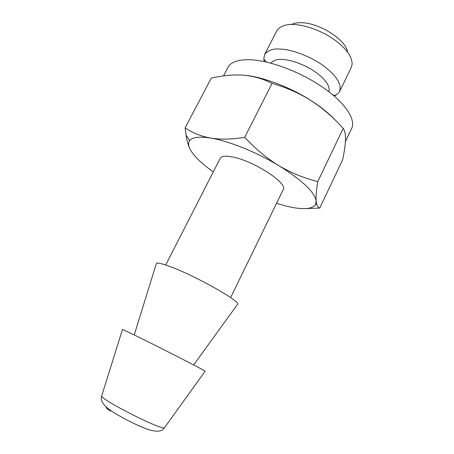 <?xml version="1.0" encoding="UTF-8"?>
<svg xmlns="http://www.w3.org/2000/svg" width="454" height="454" viewBox="0 0 454 454"><rect width="100%" height="100%" fill="white"/><g stroke="black" fill="none" stroke-linecap="round" stroke-linejoin="round"><path stroke-width="0.68" d="M291.406 24.493C293.749 23.279 296.814 22.683 300.599 22.7C318.419 22.24 346.408 39.907 347.492 52.017M334.178 96.032L335.966 95.221L339.393 91.975L351.044 67.918L352.105 64.451C352.327 56.648 346.152 48.209 333.576 39.135C320.655 30.089 302.892 24.363 292.546 24.488C287.666 24.255 283.302 25.339 279.46 27.751L276.974 30.503L264.761 54.276L263.751 58.742L264.273 61.602M101.582 396.263L122.489 329.445L133.652 334.666C157.158 346.073 207.03 371.582 205.134 371.19L164.314 427.946C163.951 429.007 151.54 424.121 137.522 417.209C123.567 410.183 114.192 405.127 109.397 402.045C105.232 399.554 102.627 397.625 101.582 396.263C100.272 400.144 102.899 404.616 109.471 409.684C123.079 418.798 137.579 425.614 148.231 429.529C156.743 432.168 162.101 431.641 164.314 427.946M339.393 91.975C342.14 84.819 337.129 76.312 324.349 66.454C311.245 56.5 291.145 49.219 280.016 49.072C273.421 48.43 268.337 50.167 264.761 54.276M328.963 91.793C330.177 86.175 325.847 79.711 315.973 72.413C305.854 65.047 291.042 59.735 282.643 59.485C277.621 58.941 273.671 60.161 270.8 63.146M134.242 334.956L156.392 263.382C157.504 262.628 161.59 263.513 168.644 266.044C193.273 274.642 241.573 301.723 237.516 304.356L193.654 364.937M165.704 265.017L220.309 158.151C221.648 156.153 225.473 155.716 231.79 156.84C252.963 160.217 289.124 183.847 283.109 189.874L230.632 297.586M276.543 203.347L287.314 206.349C302.829 209.964 312.261 209.3 315.609 204.351L316.166 201.105C314.764 192.178 302.324 180.363 278.852 165.676C256.606 152.164 228.612 140.944 210.764 138.09C199.346 136.308 192.303 137.182 189.641 140.717C188.16 142.811 188.268 145.569 189.954 148.986C193.529 155.733 201.309 163.366 213.295 171.884M189.954 148.986C188.189 145.314 186.878 140.666 186.021 135.048L185.13 127.824C192.434 132.874 200.98 136.296 210.764 138.09C220.797 139.667 232.113 139.406 244.729 137.301C255.279 148.719 266.657 158.174 278.852 165.676C291.145 172.912 304.118 178.206 317.783 181.566C316.359 190.198 315.819 196.713 316.166 201.105L316.716 204.272C317.38 206.4 318.402 207.665 319.775 208.068L306.524 208.551M319.775 208.068L342.674 159.717C344.234 152.198 345.159 145.802 345.454 140.519L345.494 139.452C345.59 134.236 344.824 130.559 343.184 128.42L317.783 181.566M223.482 75.926L228.192 66.931C231.404 61.67 239.088 59.292 251.238 59.803C271.447 60.864 302.188 72.702 324.173 88.263C346.249 103.847 356.424 120.503 351.334 129.135L345.392 141.631M343.184 128.42C333.452 117.461 322.698 108.154 310.922 100.499C299.055 93.087 286.099 87.384 272.048 83.388L244.729 137.301M336.011 120.883C329.547 113.823 321.182 107.031 310.922 100.499C291.116 87.588 262.452 76.72 245.024 75.319M272.048 83.388C263.042 78.792 253.463 76.045 243.299 75.16C233.146 74.507 222.466 75.517 211.263 78.184L185.13 127.824M110.538 411.097C107.076 408.81 105.691 407.516 106.378 407.215M333.157 95.164L335.966 95.221M263.751 58.742L266.322 62.045M315.609 204.351L316.716 204.277M189.641 140.717L186.021 135.048"/></g></svg>
